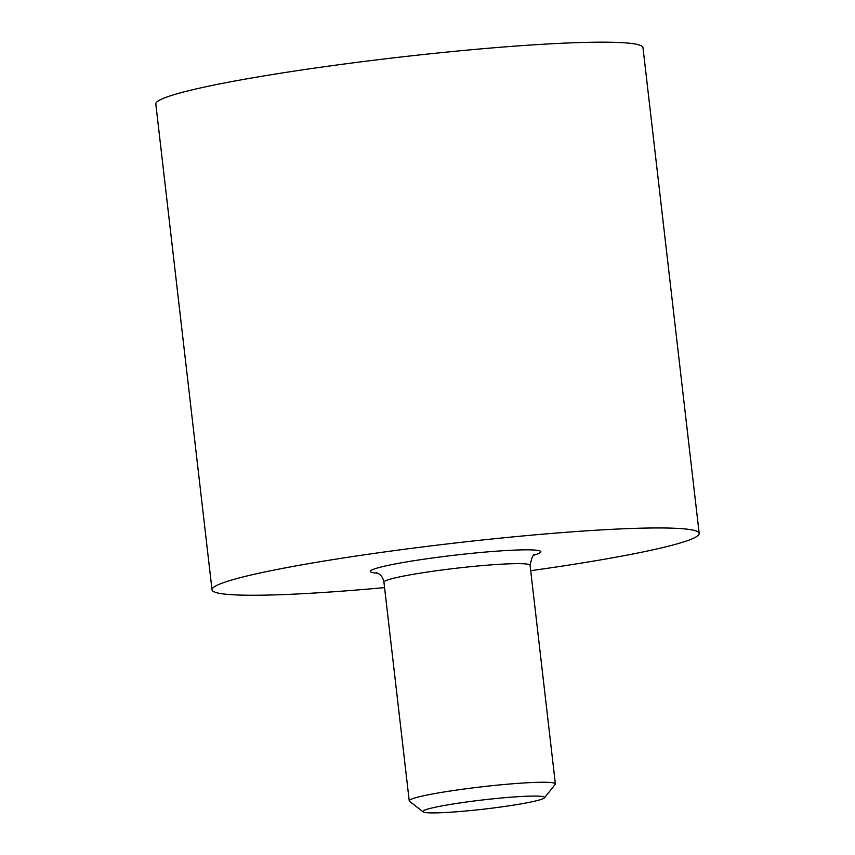 <?xml version="1.0" encoding="UTF-8"?>
<svg xmlns="http://www.w3.org/2000/svg" width="855" height="855" viewBox="0 0 855 855"><rect width="100%" height="100%" fill="white"/><g stroke="black" fill="none" stroke-linecap="round" stroke-linejoin="round"><path stroke-width="1.28" d="M530.709 570.691A245.214 18.511 173.4 0 0 658.596 548.557A245.214 18.511 173.4 0 0 699.187 533.424A245.214 18.511 173.4 0 0 453.471 543.214A245.214 18.511 173.4 0 0 212.019 589.79A245.214 18.511 173.4 0 0 320.946 592.622A245.214 18.511 173.4 0 0 384.558 587.609M699.187 533.424L642.981 47.645A245.214 18.511 173.4 0 0 397.265 57.435A245.214 18.511 173.4 0 0 155.813 104.011L212.019 589.79M423.022 811.865L409.481 801.199A73.562 5.558 -6.6 0 1 409.224 800.804A73.562 5.558 -6.6 0 1 447.464 791.441A73.562 5.558 -6.6 0 1 522.694 783.041A73.562 5.558 -6.6 0 1 555.376 783.896A73.562 5.558 -6.6 0 1 555.216 784.334L544.464 797.822A61.304 4.628 173.4 0 0 517.371 796.742A61.304 4.628 173.4 0 0 452.669 804.053A61.304 4.628 173.4 0 0 423.022 811.865A61.304 4.628 173.4 0 0 450.04 812.25A61.304 4.628 173.4 0 0 544.464 797.822M377.664 573.213A85.821 6.477 -6.6 0 1 400.6 562.953A85.821 6.477 -6.6 0 1 502.729 550.748A85.821 6.477 -6.6 0 1 534.129 555.109M555.376 783.896L530.079 565.294A73.562 5.558 173.4 0 0 497.407 564.439A73.562 5.558 173.4 0 0 422.167 572.839A73.562 5.558 173.4 0 0 383.938 582.202C383.179 578.076 381.298 575.191 378.295 573.545L376.521 572.786M530.079 565.294C531.735 557.439 533.424 553.816 535.155 554.435M409.224 800.804L383.938 582.202"/></g></svg>
